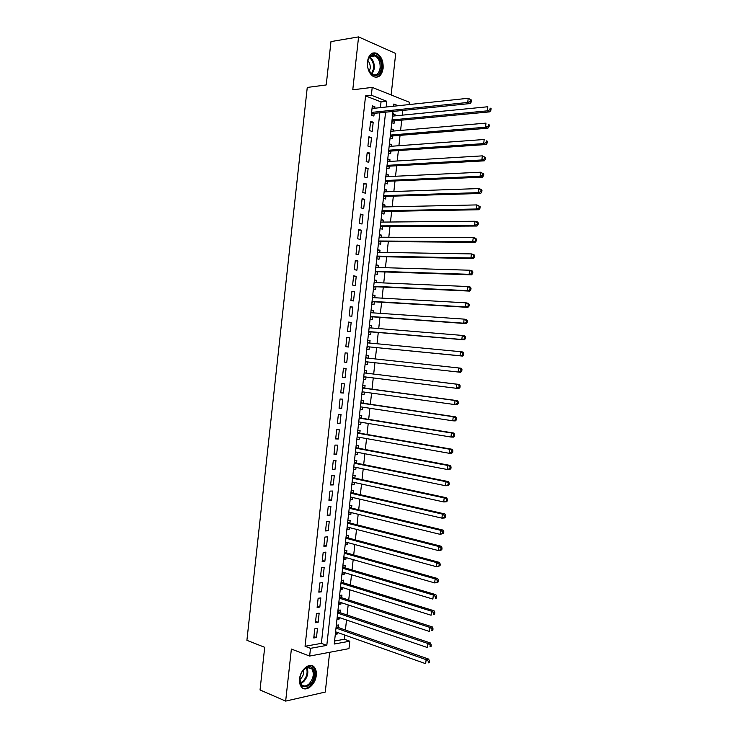 <?xml version="1.0" encoding="UTF-8"?>
<svg xmlns="http://www.w3.org/2000/svg" width="738" height="738" viewBox="0 0 738 738"><rect width="100%" height="100%" fill="white"/><g stroke="black" fill="none" stroke-linecap="round" stroke-linejoin="round"><path stroke-width="1.11" d="M316.251 675.399C316.584 671.921 315.947 669.2 314.351 667.235C310.163 661.691 300.357 669.292 299.582 678.886C299.259 682.327 299.868 685.021 301.418 686.977C305.689 692.696 315.513 684.882 316.251 675.399M383.114 68.357C383.456 61.245 381.38 56.236 376.878 53.348C371.924 51.743 368.779 54.529 367.432 61.688C367.109 68.754 369.148 73.735 373.557 76.641C378.585 78.329 381.767 75.571 383.114 68.357M334.572 641.018L344.388 639.265L349.803 641.202L348.982 648.637L309.637 656.073L310.486 648.333L326.805 645.381L385.587 112.185M391.131 94.953L395.706 53.487L358.576 36.9L330.975 41.596L326.233 84.944L307.257 87.444L246.907 640.326L264.702 647.309L260.034 689.965L285.661 701.1L325.274 692.06L329.655 652.291M380.393 107.628L381.029 101.918L365.568 95.912L371.352 95.23L372.21 87.379L409.378 102.25L409.129 104.565M344.388 639.265L344.849 635.086M345.412 630.012L346.509 620.003M347.063 615.012L348.179 604.92M348.723 599.994L349.849 589.828M350.384 584.976L351.519 574.736M352.044 569.948L353.179 559.635M353.705 554.921L354.849 544.524M355.365 539.884L356.519 529.404M357.026 524.838L358.188 514.285M358.686 509.792L359.867 499.165M360.356 494.737L361.537 484.027M362.017 479.672L363.207 468.888M363.677 464.599L364.886 453.741M365.347 449.525L366.555 438.593M367.017 434.451L368.225 423.437M368.677 419.359L369.904 408.271M370.347 404.267L371.583 393.096M372.017 389.175L373.262 377.921M373.686 374.065L374.932 362.745M375.356 358.945L376.601 347.616M377.035 343.751L378.271 332.497M378.714 328.558L379.95 317.368M380.393 313.355L381.62 302.239M382.072 298.143L383.29 287.1M383.751 282.931L384.968 271.953M385.43 267.709L386.638 256.796M387.118 252.488L388.317 241.64M388.797 237.249L389.987 226.474M390.485 222.009L391.666 211.308M392.164 206.769L393.345 196.133M393.852 191.511L395.014 180.948M395.54 176.253L396.693 165.764M397.219 160.995L398.372 150.561M398.907 145.718L400.051 135.368M400.596 130.441L401.73 120.156M402.284 115.165L402.81 110.432M314.766 628.831L313.761 637.992L316.473 637.531L317.478 628.389L314.766 628.831M316.454 613.555L315.44 622.715L318.152 622.291L319.157 613.149L316.454 613.555M318.133 598.269L317.128 607.439L319.831 607.051L320.836 597.909L318.133 598.269M319.822 582.974L318.807 592.153L321.51 591.811L322.515 582.66L319.822 582.974M321.5 567.679L320.495 576.858L323.189 576.553L324.194 567.402L321.5 567.679M323.189 552.375L322.174 561.553L324.868 561.295L325.873 552.135L323.189 552.375M324.868 537.061L323.862 546.249L326.547 546.028L327.561 536.867L324.868 537.061M326.556 521.748L325.541 530.936L328.226 530.76L329.24 521.591L326.556 521.748M328.244 506.425L327.229 515.622L329.914 515.484L330.919 506.314L328.244 506.425M329.932 491.093L328.917 500.29L331.593 500.198L332.607 491.028L329.932 491.093M331.62 475.761L330.606 484.958L333.281 484.912L334.286 475.733L331.62 475.761M333.308 460.42L332.294 469.626L334.96 469.617L335.974 460.429L333.308 460.42M334.997 445.069L333.982 454.276L336.648 454.313L337.653 445.125L334.997 445.069M336.685 429.719L335.67 438.925L338.336 438.999L339.342 429.811L336.685 429.719M338.373 414.359L337.358 423.575L340.015 423.686L341.03 414.498L338.373 414.359M340.07 398.99L339.056 408.206L341.703 408.363L342.718 399.166L340.07 398.99M341.759 383.612L340.744 392.837L343.391 393.04L344.406 383.834L341.759 383.612M343.456 368.234L342.432 377.469L345.08 377.699L346.094 368.502L343.456 368.234M345.144 352.847L344.129 362.081L346.768 362.367L347.782 353.151L345.144 352.847L347.782 353.151M346.842 337.46L345.827 346.694L348.456 347.017L349.471 337.801L346.842 337.46M348.53 322.063L347.515 331.297L350.153 331.666L351.168 322.451L348.53 322.063M350.227 306.657L349.212 315.901L351.841 316.307L352.856 307.082L350.227 306.657M351.925 291.242L350.91 300.486L353.53 300.938L354.544 291.713L351.925 291.242M353.622 275.827L352.607 285.08L355.227 285.569L356.242 276.344L353.622 275.827M355.319 260.403L354.305 269.656L356.915 270.191L357.93 260.957L355.319 260.403M357.017 244.97L356.002 254.232L358.613 254.804L359.627 245.569L357.017 244.97M358.714 229.536L357.699 238.798L360.31 239.416L361.325 230.173L358.714 229.536M360.421 214.094L359.397 223.356L361.998 224.02L363.022 214.776L360.421 214.094M362.118 198.642L361.094 207.913L363.696 208.614L364.72 199.371L362.118 198.642M363.816 183.19L362.801 192.461L365.393 193.199L366.408 183.956L363.816 183.19M365.522 167.72L364.498 177L367.09 177.784L368.105 168.532L365.522 167.72M367.22 152.259L366.205 161.539L368.788 162.36L369.812 153.107L367.22 152.259M368.926 136.779L367.902 146.069L370.485 146.936L371.509 137.674L368.926 136.779M370.633 121.3L369.609 130.589L372.183 131.502L373.207 122.231L370.633 121.3M392.653 114.667L394.996 114.436L394.839 115.894M391.767 122.674L394 123.504L394.286 120.857M390.983 129.75L393.326 129.547L393.16 131.078M390.098 137.822L392.33 138.615L392.616 135.967M389.323 144.833L391.657 144.657L391.481 146.262M388.428 152.969L390.66 153.716L390.956 151.078M387.662 159.906L389.996 159.759L389.812 161.438M386.758 168.107L388.991 168.817L389.286 166.179M385.992 174.971L388.326 174.86L388.133 176.603M385.088 183.236L387.33 183.91L387.616 181.271M384.332 190.035L386.666 189.943L386.463 191.769M383.419 198.356L385.66 199.002L385.956 196.354M382.671 205.081L384.996 205.035L384.784 206.926M381.749 213.476L384 214.075L384.286 211.437M381.011 220.136L383.336 220.108L383.114 222.073M380.079 228.586L382.33 229.158L382.625 226.52M379.35 235.173L381.666 235.182L381.445 237.221M378.409 243.688L380.67 244.223L380.965 241.584M377.69 250.21L380.005 250.247L379.775 252.359M376.749 258.789L379.009 259.287L379.295 256.649M376.039 265.246L378.345 265.311L378.105 267.497M375.079 273.881L377.349 274.342L377.635 271.704M374.378 280.265L376.684 280.366L376.435 282.617M373.419 288.964L375.688 289.388L375.974 286.759M372.718 295.283L375.024 295.412L374.766 297.737M371.758 304.047L374.028 304.434L374.314 301.805M371.066 310.301L373.363 310.449L373.096 312.857M370.089 319.12L372.367 319.471L372.653 316.842M369.406 325.301L371.703 325.486L371.426 327.958M368.428 334.194L370.707 334.508L370.993 331.879M367.755 340.31L370.042 340.522L369.766 343.059M366.768 349.259L369.046 349.535L369.341 346.906M368.382 355.541L366.103 355.282L368.382 355.541L368.096 358.161M367.386 364.554L365.107 364.314L367.386 364.554L367.681 361.934M363.456 379.277L365.734 379.572L366.011 377.017M366.435 373.188L366.731 370.559L364.443 370.328M361.795 394.258L364.074 394.581L364.351 392.099M364.775 388.197L365.07 385.568L362.782 385.384M360.144 409.23L362.423 409.581L362.681 407.182M363.124 403.206L363.41 400.577L361.122 400.42M358.493 424.193L360.762 424.571L361.02 422.247M361.463 418.206L361.758 415.577L359.461 415.457M356.841 439.156L359.111 439.562L359.36 437.311M359.812 433.197L360.098 430.568L357.801 430.485M355.199 454.11L357.46 454.553L357.699 452.366M358.161 448.178L358.447 445.558L356.14 445.512M353.548 469.064L355.799 469.525L356.039 467.422M356.509 463.16L356.795 460.54L354.489 460.53M351.897 484.008L354.148 484.497L354.378 482.467M354.849 478.141L355.144 475.521L352.829 475.54M350.246 498.943L352.496 499.469L352.718 497.504M353.198 493.104L353.493 490.484L351.177 490.549M348.604 513.869L350.845 514.423L351.057 512.541M351.546 508.067L351.841 505.447L349.517 505.548M346.952 528.795L349.194 529.377L349.397 527.569M349.895 523.021L350.19 520.41L347.866 520.539M345.31 543.712L347.543 544.33L347.736 542.587M348.244 537.974L348.539 535.364L346.214 535.53M343.659 558.629L345.901 559.266L346.085 557.605M346.602 552.919L346.888 550.308L344.554 550.511M342.017 573.537L344.249 574.21L344.425 572.614M344.95 567.863L345.236 565.243L342.902 565.483M340.375 588.435L342.598 589.136L342.764 587.614M343.299 582.789L343.585 580.179L341.251 580.455M338.733 603.333L340.956 604.062L341.113 602.614M341.657 597.715L341.943 595.105L339.6 595.418M337.091 618.223L339.305 618.979L339.462 617.605M340.006 612.641L340.292 610.031L337.949 610.372M392.773 113.587L394.996 114.436M391.094 128.735L393.326 129.547M389.424 143.882L391.657 144.657M387.754 159.021L389.996 159.759M386.085 174.159L388.326 174.86M384.415 189.279L386.666 189.943M382.745 204.408L384.996 205.035M381.085 219.518L383.336 220.108M379.415 234.629L381.666 235.182M377.745 249.73L380.005 250.247M376.085 264.822L378.345 265.311M374.415 279.914L376.684 280.366M372.755 294.997L375.024 295.412M371.085 310.08L373.363 310.449M369.424 325.154L371.703 325.486M367.764 340.218L370.042 340.522M363.447 379.36L365.734 379.572M361.786 394.406L364.074 394.581M360.126 409.442L362.423 409.581M358.465 424.479L360.762 424.571M356.805 439.507L359.111 439.562M355.153 454.525L357.46 454.553M353.493 469.534L355.799 469.525M351.841 484.543L354.148 484.497M350.181 499.543L352.496 499.469M348.53 514.543L350.845 514.423M346.869 529.533L349.194 529.377M345.218 544.515L347.543 544.33M343.567 559.496L345.901 559.266M341.915 574.468L344.249 574.21M340.264 589.431L342.598 589.136M338.613 604.394L340.956 604.062M336.962 619.348L339.305 618.979M336.307 625.326L338.65 624.948L338.364 627.558M335.31 634.293L337.663 633.887L337.801 632.586M365.568 95.912L305.052 646.285L321.371 643.37L379.83 112.776M374.747 108.237L374.904 106.789L372.33 105.811L371.315 115.1L373.889 116.06L374.184 113.357M309.637 656.073L291.381 649.053L285.661 701.1M305.052 646.285L310.486 648.333M358.576 36.9L352.773 89.805L372.21 87.379M393.003 111.429L334.24 644.025L349.803 641.202M398.188 105.737L393.824 104.03L393.585 106.226M386.159 107.019L386.786 101.272L371.352 95.23M381.029 101.918L386.786 101.272M321.371 643.37L326.805 645.381M372.192 107.084L374.904 106.789M335.449 633.103L337.663 633.887M370.494 122.49L373.207 122.231M368.806 137.895L371.509 137.674M367.109 153.292L369.812 153.107M365.411 168.679L368.105 168.532M363.723 184.066L366.408 183.956M362.026 199.444L364.72 199.371M360.338 214.813L363.022 214.776M358.65 230.182L361.325 230.173M356.952 245.542L359.627 245.569M355.264 260.892L357.93 260.957M353.576 276.243L356.242 276.344M351.888 291.575L354.544 291.713M350.199 306.916L352.856 307.082M348.511 322.238L351.168 322.451M346.832 337.561L349.471 337.801M344.129 362.063L346.768 362.367M342.45 377.367L345.08 377.699M340.762 392.662L343.391 393.04M339.083 407.957L341.703 408.363M337.395 423.243L340.015 423.686M335.716 438.52L338.336 438.999M334.037 453.796L336.648 454.313M332.358 469.064L334.96 469.617M330.679 484.322L333.281 484.912M329 499.58L331.593 500.198M327.321 514.829L329.914 515.484M325.642 530.068L328.226 530.76M323.964 545.308L326.547 546.028M322.285 560.539L324.868 561.295M320.615 575.76L323.189 576.553M318.936 590.981L321.51 591.811M317.266 606.193L319.831 607.051M315.587 621.396L318.152 622.291M313.918 636.599L316.473 637.531M371.565 112.813L373.271 113.449L470.244 103.532L467.744 102.462L371.611 112.397M470.383 101.346L467.744 102.462L468.206 98.274L471.573 100.1L470.576 99.667L470.383 101.346L471.388 101.779L471.573 100.1M372.035 108.523L468.206 98.274L470.576 99.667M373.271 113.449L371.38 114.482M470.244 103.532L471.388 101.779M391.869 121.724L393.372 120.94L489.755 111.862L487.366 110.848L487.827 106.752L392.487 116.124M392.072 119.916L487.366 110.848L489.958 109.759L490.918 110.165L491.093 108.532L490.143 108.117L489.958 109.759M490.143 108.117L491.093 108.532M490.918 110.165L489.755 111.862M367.607 62.278L367.985 60.212C370.624 49.022 382.856 56.503 381.177 68.034C380.218 80.46 366.823 76.235 367.524 63.486L367.607 62.278M368.862 70.488L372.469 74.538C376.491 75.885 379.046 73.68 380.116 67.905C380.393 62.223 378.732 58.219 375.125 55.904C371.786 54.658 369.378 56.245 367.911 60.664L367.69 61.632M369.286 71.3L370.208 68.293C370.43 65.202 369.664 62.684 367.893 60.719M375.928 77.287C379.341 76.54 381.426 73.588 382.164 68.459C382.505 61.392 380.439 56.429 375.965 53.56L372.755 53.025M304.49 668.812L307.432 666.967C315.034 663.849 316.925 678.508 309.785 684.707C303.567 688.812 300.265 686.718 299.868 678.443C300.357 674.55 301.897 671.34 304.49 668.812M299.831 678.868L301.372 684.458C303.521 686.644 306.086 686.46 309.065 683.914C313.539 678.545 314.425 673.462 311.74 668.665L306.888 667.484L303.217 670.178M299.822 679.44L300.763 678.702C303.235 676.073 304.176 673.084 303.586 669.763M302.672 688.102C305.08 688.969 307.58 688.222 310.172 685.879C315.707 679.218 316.814 672.908 313.475 666.967L311.445 665.491M390.208 136.807L391.712 136.041L487.929 128.2L485.539 127.222L485.991 123.126L390.817 131.281M390.402 135.072L485.539 127.222L488.132 126.143L489.082 126.539L489.266 124.897L488.316 124.51L488.132 126.143M488.316 124.51L489.266 124.897M489.082 126.539L487.929 128.2M388.548 151.88L390.042 151.142L486.111 144.519L483.713 143.596L484.165 139.5L389.147 146.428M388.732 150.22L483.713 143.596L486.296 142.526L487.255 142.895L487.44 141.262L486.48 140.884L486.296 142.526M486.48 140.884L487.44 141.262M487.255 142.895L486.111 144.519M386.878 166.954L388.373 166.225L484.285 160.838L481.886 159.952L482.338 155.866L387.478 161.576M387.053 165.367L481.886 159.952L484.469 158.891L485.438 159.251L485.613 157.609L484.654 157.259L484.469 158.891M484.654 157.259L482.338 155.866L485.613 157.609M485.438 159.251L484.285 160.838M385.218 182.018L386.712 181.308L482.467 177.148L480.06 176.308L480.521 172.222L385.808 176.714M385.384 180.506L480.06 176.308L482.643 175.257L483.611 175.598L483.787 173.956L482.827 173.624L482.643 175.257M482.827 173.624L480.521 172.222L483.787 173.956M483.611 175.598L482.467 177.148M383.557 197.074L385.051 196.382L480.65 193.448L478.233 192.664L478.694 188.577L384.138 191.852M383.714 195.635L478.233 192.664L480.816 191.612L481.785 191.935L481.969 190.303L481.001 189.98L480.816 191.612M481.001 189.98L478.694 188.577L481.102 189.371L481.969 190.303M481.785 191.935L480.65 193.448M381.897 212.129L383.382 211.455L478.833 209.74L476.416 209.002L476.868 204.915L382.469 206.981M382.044 210.754L476.416 209.002L478.999 207.968L479.958 208.264L480.143 206.631L479.174 206.336L478.999 207.968M479.174 206.336L476.868 204.915L480.143 206.631M479.958 208.264L478.833 209.74M380.236 227.175L381.721 226.52L477.016 226.031L474.589 225.339L475.041 221.252L380.799 222.101M380.384 225.874L474.589 225.339L477.172 224.306L478.141 224.592L478.316 222.959L477.357 222.673L477.172 224.306M477.357 222.673L475.041 221.252L477.468 221.953L478.316 222.959M478.141 224.592L477.016 226.031M378.576 242.212L380.061 241.575L475.198 242.304L472.763 241.667L473.224 237.581L379.129 237.212M378.714 240.994L472.763 241.667L476.314 240.902L476.499 239.269L475.53 239.011L475.346 240.643M475.53 239.011L473.224 237.581L475.65 238.236L476.499 239.269M476.314 240.902L475.198 242.304M376.915 257.248L378.4 256.63L473.381 258.577L470.945 257.986L471.397 253.909L377.459 252.322M377.044 256.095L470.945 257.986L474.497 257.211L474.682 255.588L473.704 255.339L473.519 256.972M473.704 255.339L471.397 253.909L473.833 254.509L474.682 255.588M474.497 257.211L473.381 258.577M375.264 272.276L376.74 271.676L471.564 274.85L469.128 274.296L469.58 270.219L375.799 267.424M375.374 271.197L469.128 274.296L472.68 273.521L472.855 271.888L471.886 271.667L471.702 273.3M471.886 271.667L469.58 270.219L472.016 270.781L472.855 271.888M472.68 273.521L471.564 274.85M374.618 282.543L374.157 282.257M373.603 287.294L375.079 286.713L469.746 291.104L467.302 290.606L467.763 286.529L374.129 282.525M373.714 286.298L467.302 290.606L470.853 289.813L471.038 288.18L470.06 287.977L469.885 289.61M470.06 287.977L467.763 286.529L470.198 287.045L471.038 288.18M470.853 289.813L469.746 291.104M373.087 297.645L372.505 297.276M371.943 302.312L373.419 301.75L467.929 307.359L465.484 306.907L465.946 302.829L372.469 297.608M372.044 301.381L465.484 306.907L469.036 306.104L469.22 304.471L468.243 304.287L468.058 305.919M468.243 304.287L465.946 302.829L468.39 303.3L469.22 304.471M469.036 306.104L467.929 307.359M371.555 312.746L370.845 312.285M370.291 317.322L371.758 316.777L466.121 323.604L463.667 323.198L464.119 319.12L370.799 312.7M370.384 316.464L463.667 323.198L467.219 322.386L467.403 320.753L466.425 320.587L466.241 322.22M466.425 320.587L464.119 319.12L466.573 319.545L467.403 320.753M467.219 322.386L466.121 323.604M370.033 327.847L369.194 327.285M368.631 332.321L370.107 331.805L464.303 339.84L461.85 339.48L462.302 335.412L369.332 327.792M368.723 331.546L461.85 339.48L465.401 338.659L465.586 337.026L464.608 336.879L464.423 338.511M464.608 336.879L462.302 335.412L464.755 335.781L465.586 337.026M465.401 338.659L464.303 339.84M368.502 342.939L367.533 342.284M366.98 347.321L368.446 346.814L462.495 356.076L460.032 355.753L460.484 351.685L367.469 342.847M368.446 346.814L460.032 355.753L463.584 354.923L463.768 353.299L462.781 353.17L462.606 354.793M462.781 353.17L460.484 351.685L462.947 352.017L463.768 353.299M463.584 354.923L462.495 356.076M367.063 358.05L365.882 357.284M365.328 362.312L366.694 361.823M365.393 361.675L458.215 372.026L458.676 367.958L365.808 357.912M461.776 371.186L460.687 372.293L458.215 372.026L461.776 371.186L461.951 369.563L460.964 369.452L460.789 371.076M460.964 369.452L458.676 367.958L461.139 368.244L461.951 369.563M363.733 376.74L456.407 388.289L456.859 384.221L459.322 384.461L365.55 373.077L364.221 372.266M363.668 377.303L364.775 376.869M459.147 385.725L458.971 387.349L459.959 387.441L460.134 385.808L456.859 384.221L365.55 373.077M459.959 387.441L458.87 388.511L456.407 388.289L458.971 387.349M459.322 384.461L460.134 385.808M362.33 391.823L454.59 404.544L455.042 400.485L457.514 400.669L363.889 388.077L362.57 387.247M362.017 392.275L362.967 391.915M457.339 401.989L457.154 403.612L458.141 403.686L458.326 402.062L455.042 400.485L362.487 388.022M458.141 403.686L457.062 404.719L454.59 404.544L457.154 403.612M457.514 400.669L458.326 402.062M360.412 406.832L452.772 420.798L453.233 416.73L455.706 416.878L362.238 403.077L360.919 402.228M360.365 407.247L361.177 406.952M455.521 418.243L455.337 419.867L456.333 419.922L456.508 418.298L453.233 416.73L360.827 403.077M456.333 419.922L455.254 420.928L452.772 420.798L455.337 419.867M455.706 416.878L456.508 418.298M358.751 421.878L450.964 437.034L451.416 432.975L453.898 433.068L360.587 418.059L359.268 417.201M358.714 422.219L359.378 421.979M453.704 434.498L453.529 436.121L454.516 436.158L454.7 434.534L451.416 432.975L359.166 418.114M454.516 436.158L453.446 437.117L450.964 437.034L453.529 436.121M453.898 433.068L454.7 434.534M357.091 436.905L449.147 453.27L449.608 449.211L452.09 449.267L358.926 433.04L357.616 432.164M357.063 437.182L357.589 436.997M451.896 450.743L451.711 452.366L452.708 452.376L452.883 450.761L449.608 449.211L357.506 433.151M452.708 452.376L451.638 453.307L449.147 453.27L451.711 452.366M452.09 449.267L452.883 450.761M355.439 451.933L447.339 469.506L447.791 465.447L450.281 465.447L357.275 448.012L355.965 447.117M450.079 466.979L449.903 468.602L450.9 468.593L451.075 466.979L447.791 465.447L355.845 448.178M450.9 468.593L449.829 469.488L447.339 469.506L449.903 468.602M450.281 465.447L451.075 466.979M353.779 466.96L445.531 485.724L445.983 481.665L448.483 481.619L355.624 462.984L354.314 462.071M448.27 483.205L448.086 484.829L449.082 484.811L449.267 483.187L445.983 481.665L354.194 463.206M449.082 484.811L448.031 485.669L445.531 485.724L448.086 484.829M448.483 481.619L449.267 483.187M352.118 481.979L443.722 501.941L444.175 497.882L446.674 497.79L353.972 477.947L352.672 477.016M446.453 499.432L446.278 501.056L447.274 501.01L447.459 499.395L444.175 497.882L352.533 478.224M447.274 501.01L446.222 501.831L443.722 501.941L446.278 501.056M446.674 497.79L447.459 499.395M350.467 496.988L441.914 518.141L442.366 514.091L444.866 513.952L352.321 492.91L351.02 491.951M444.645 515.65L444.47 517.264L445.466 517.209L445.651 515.585L444.645 515.65L442.366 514.091L350.882 493.233M445.466 517.209L444.414 517.993L441.914 518.141L444.47 517.264M444.866 513.952L445.651 515.585M348.806 511.988L440.106 534.34L440.558 530.29L443.068 530.105L350.67 507.855L349.369 506.886M442.837 531.858L442.652 533.473L443.658 533.399L443.842 531.775L442.837 531.858L440.558 530.29L349.222 508.242M443.658 533.399L440.106 534.34L442.652 533.473M443.068 530.105L443.842 531.775M347.155 526.987L438.298 550.539L438.75 546.489L441.259 546.258L349.028 522.799L347.727 521.812M441.029 548.057L440.844 549.681L441.85 549.579L442.034 547.965L441.029 548.057L438.75 546.489L347.57 523.242M441.85 549.579L440.817 550.29L438.298 550.539L440.844 549.681M441.259 546.258L442.034 547.965M345.495 541.978L436.49 566.719L436.942 562.679L439.461 562.402L347.377 537.744L346.076 536.738M439.221 564.256L439.036 565.871L440.051 565.76L440.226 564.136L439.221 564.256L436.942 562.679L345.91 538.233M440.051 565.76L436.49 566.719L439.036 565.871M439.461 562.402L440.226 564.136M343.843 556.969L434.682 582.9L435.134 578.86L437.662 578.537L345.725 552.679L344.434 551.655M437.413 580.437L437.237 582.061L438.243 581.922L438.427 580.308L437.413 580.437L435.134 578.86L344.259 553.223M438.243 581.922L437.21 582.568L434.682 582.9L437.237 582.061M437.662 578.537L438.427 580.308M342.192 571.95L432.883 599.072L433.335 595.031L435.863 594.662L344.083 567.605L342.783 566.563M435.604 596.618L435.429 598.241L436.435 598.084L436.619 596.47L435.604 596.618L433.335 595.031L342.607 568.205M436.435 598.084L435.429 598.241M435.863 594.662L436.619 596.47M340.541 586.922L431.075 615.234L431.527 611.193L434.064 610.778L342.432 582.522L341.141 581.47M433.806 612.798L433.621 614.413L434.636 614.237L434.811 612.623L433.806 612.798L431.527 611.193L340.956 583.177M434.636 614.237L433.621 614.413M434.064 610.778L434.811 612.623M338.89 601.885L429.276 631.396L429.719 627.355L432.265 626.894L340.79 597.439L339.498 596.369M431.998 628.96L431.813 630.575L432.828 630.39L433.012 628.776L431.998 628.96L429.719 627.355L339.305 598.149M432.828 630.39L431.813 630.575M432.265 626.894L433.012 628.776M337.238 616.848L427.468 647.549L427.92 643.508L430.466 643.001L339.139 612.346L337.856 611.258M430.189 645.123L430.014 646.737L431.029 646.534L431.213 644.92L430.189 645.123L427.92 643.508L337.653 613.112M431.029 646.534L430.014 646.737M430.466 643.001L431.213 644.92M335.587 631.802L425.669 663.693L426.121 659.652L428.667 659.099L337.497 627.254L336.214 626.138M428.391 661.276L428.206 662.89L429.23 662.659L429.405 661.054L428.391 661.276L426.121 659.652L336.002 628.066M429.23 662.659L428.206 662.89M428.667 659.099L429.405 661.054M371.528 113.117L372.828 113.606M392.939 121.097L391.979 120.737M393.372 120.94L392.016 120.432M369.775 57.038C373.087 59.51 374.6 63.403 374.314 68.726L372.035 74.298M371.518 73.938L373.557 68.717C373.852 63.717 372.45 59.99 369.36 57.536M306.953 667.466C308.798 672.336 307.691 677.069 303.632 681.691L300.726 683.489M300.449 682.899L303.041 681.239C306.879 676.912 307.986 672.401 306.362 667.696M391.269 136.189L390.31 135.847M391.712 136.041L390.347 135.561M389.609 151.281L388.649 150.949M390.042 151.142L388.677 150.672M387.939 166.364L386.98 166.05M388.373 166.225L387.007 165.792M386.278 181.437L385.319 181.142M386.712 181.308L385.347 180.893M384.618 196.511L383.649 196.234M385.051 196.382L383.677 195.994M382.948 211.575L381.989 211.308M383.382 211.455L382.016 211.086M381.288 226.631L380.319 226.381M381.721 226.52L380.347 226.169M379.627 241.686L378.659 241.455M380.061 241.575L378.686 241.252M377.967 256.732L376.998 256.52M378.4 256.63L377.017 256.326M376.306 271.769L375.338 271.575M376.74 271.676L375.356 271.39M374.646 286.805L373.677 286.621M375.079 286.713L373.696 286.455M372.994 301.833L372.017 301.667L373.013 301.824M373.419 301.75L372.035 301.51M371.334 316.86L370.356 316.703M371.758 316.777L370.375 316.565M369.673 331.879L368.696 331.74M370.107 331.805L368.714 331.602M368.022 346.888L367.044 346.759M368.456 342.912L367.478 342.792M366.362 361.888L365.384 361.786M366.804 357.921L365.817 357.81M364.71 376.887L363.723 376.795M365.144 372.921L364.166 372.828M363.889 388.077L362.496 387.967M363.493 387.911L362.506 387.837M362.238 403.077L360.836 402.985M361.841 402.902L360.854 402.837M360.587 418.059L359.185 417.994M360.181 417.883L359.194 417.837M358.926 433.04L357.524 432.994M358.53 432.865L357.543 432.828M357.275 448.012L355.873 447.994M356.878 447.828L355.891 447.809M355.624 462.984L354.212 462.984M355.227 462.8L354.24 462.791M353.972 477.947L352.561 477.966M353.576 477.754L352.589 477.763M352.321 492.91L350.91 492.947M351.925 492.707L350.937 492.735M350.67 507.855L349.259 507.919M350.273 507.652L349.286 507.698M349.028 522.799L347.607 522.882M348.631 522.587L347.635 522.652M347.377 537.744L345.956 537.845M346.98 537.522L345.984 537.596M345.725 552.679L344.305 552.799M345.338 552.458L344.332 552.541M344.083 567.605L342.653 567.753M343.687 567.374L342.681 567.476M342.432 582.522L341.002 582.697M342.045 582.291L341.039 582.411M340.79 597.439L339.36 597.632M340.393 597.199L339.388 597.337M339.139 612.346L337.709 612.568M338.751 612.106L337.746 612.254M337.497 627.254L336.067 627.485M337.109 627.005L336.094 627.171M371.555 112.886L373.124 113.477M393.234 120.967L392.007 120.515M370.144 56.66L375.125 55.904M306.888 667.484L307.432 666.967M308.06 667.217L311.74 668.665M391.546 136.078L390.337 135.644M389.849 151.17L388.668 150.773M388.16 166.262L386.998 165.893M386.472 181.354L385.328 181.004M384.793 196.437L383.668 196.105M383.105 211.511L381.998 211.206M381.417 226.575L380.338 226.298M379.738 241.64L378.668 241.381M378.05 256.695L377.007 256.464M376.371 271.741L375.338 271.538M374.692 286.787L373.677 286.593"/></g></svg>
